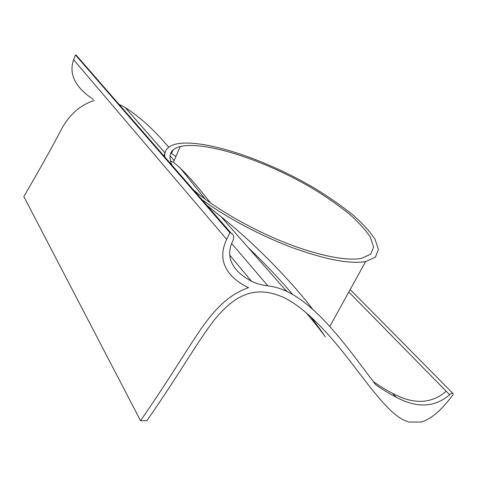 <?xml version="1.0" encoding="UTF-8"?>
<svg xmlns="http://www.w3.org/2000/svg" width="477" height="477" viewBox="0 0 477 477"><rect width="100%" height="100%" fill="white"/><g stroke="black" fill="none" stroke-linecap="round" stroke-linejoin="round"><path stroke-width="0.72" d="M267.883 285.86C261.843 285.139 256.382 283.606 251.492 281.263C234.529 272.325 224.011 258.284 232.973 240.509C234.386 237.045 233.736 234.559 231.023 233.044L229.848 232.681L226.67 239.365C215.992 261.867 228.799 277.471 246.49 286.707L248.577 287.655C226.557 295.09 211.597 313.186 197.412 334.121C183.126 355.693 166.706 383.019 140.536 420.684L146.844 420.72C179.93 373.408 197.096 341.991 214.567 319.668C232.293 298.28 252.238 283.493 283.332 297.314C307.695 309.001 332.755 338.378 352.831 364.714C373.056 391.188 388.97 412.396 403.166 419.82L408.598 422.032L421.155 422.091C437.731 417.184 451.176 396.584 452.351 395.785C453.257 394.574 453.383 393.74 452.733 393.275C451.82 393.018 450.795 393.507 449.656 394.741C434.774 407.537 416.898 408.324 396.023 397.12C389.655 393.883 382.87 389.733 375.673 384.671C352.771 354.995 320.711 307.266 286.623 291.352C280.267 288.37 274.025 286.54 267.883 285.86L231.667 243.497M78.753 58.749L76.338 55.302L75.42 54.909L73.643 59.786C67.651 76.225 78.669 89.903 93.283 99.299M75.42 54.909L229.848 232.681M118.958 104.272L125.177 107.558C139.415 116.507 153.946 129.72 168.769 147.196M172.078 151.03L172.412 151.424M164.052 156.086L164.959 152.849L125.177 107.558M170.778 153.034L175.924 156.563M312.733 309.323C295.245 286.164 259.148 247.068 221.107 216.767L206.887 205.313M140.536 420.684L23.85 196.578C39.776 169.162 51.754 147.792 59.786 132.469C67.74 116.078 79.218 105.399 94.219 100.444M247.945 247.319C265.755 264.473 280.679 280.22 292.723 294.542M310.557 316.507L321.492 331.205C330.167 344.048 324.277 334.168 305.823 312.352M286.957 291.507L283.571 287.875M210.506 202.969C194.825 182.745 182.476 169.192 173.449 162.311L170.355 160.761M172.018 165.239C167.66 155.222 170.408 148.985 180.252 146.534C206.261 140.524 267.329 161.375 314.039 189.333C327.156 197.436 338.903 205.659 349.277 214C358.632 222.264 365.686 230.051 370.45 237.349L373.574 246.943L370.724 254.193L361.471 258.367C346.719 261.277 317.181 255.535 283.356 241.934C249.554 228.322 214.584 207.924 193.501 189.929M201.854 199.529C226.146 217.411 260.788 235.882 292.645 247.772C325.821 259.661 350.148 264.258 365.632 261.551L375.423 257.139L378.404 249.477L375.077 239.353C370.027 231.661 362.586 223.474 352.741 214.799C341.836 206.046 329.512 197.43 315.762 188.946C266.858 159.717 202.928 137.847 175.518 144.167C167.838 146.093 164.249 150.333 164.75 156.891M169.991 155.693L174.171 160.636M179.877 167.546L205.307 199.243M373.264 381.552C380.109 386.334 386.579 390.281 392.666 393.394C413.559 404.687 431.411 403.965 446.222 391.241L449.656 394.741M73.643 59.786L226.67 239.365M348.818 292.013L446.222 391.241M229.765 255.195L251.492 281.263M76.338 55.302L231.023 233.044M286.623 291.352L221.107 216.767M173.449 162.311L180.252 146.534M329.81 326.459L365.632 261.551M171.541 153.451L172.978 150.094M396.023 397.12L392.666 393.394M350.207 289.503L452.733 393.275"/></g></svg>
